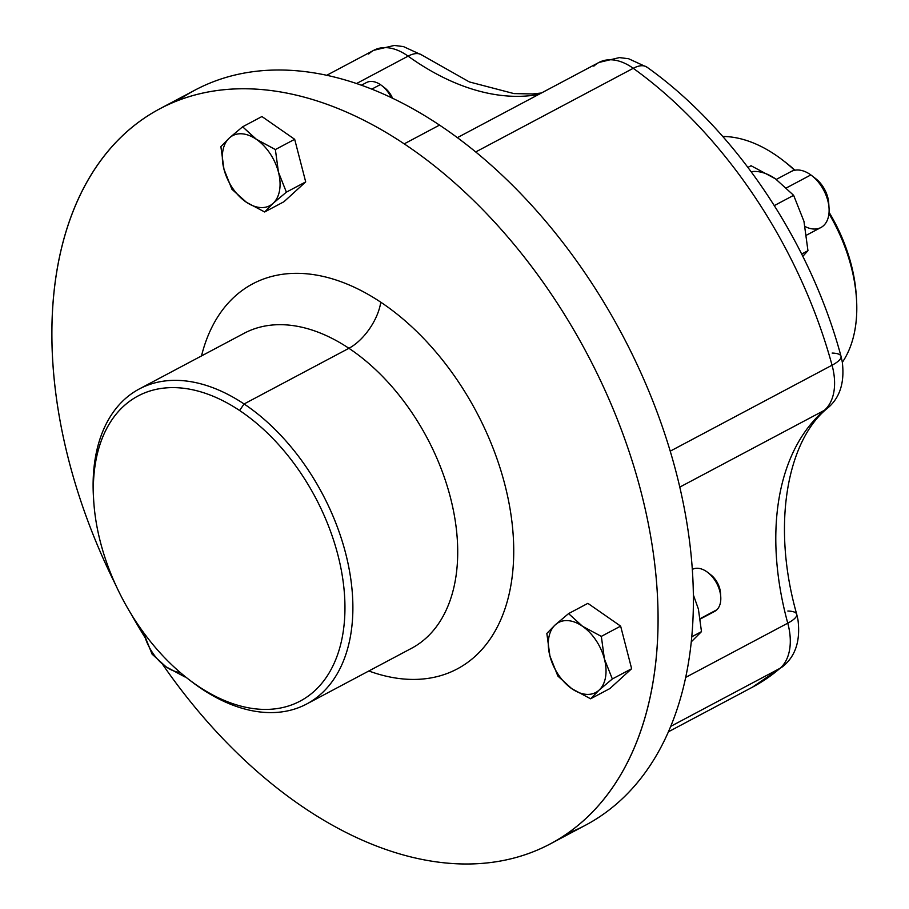 <?xml version="1.0" encoding="UTF-8"?>
<svg xmlns="http://www.w3.org/2000/svg" width="909" height="909" viewBox="0 0 909 909"><rect width="100%" height="100%" fill="white"/><g stroke="black" fill="none" stroke-linecap="round" stroke-linejoin="round"><path stroke-width="1.36" d="M698.396 609.041A39.632 24.997 -118 0 0 698.385 608.985A39.632 24.997 62 0 1 698.396 609.041L693.34 594.838L698.396 609.041L701.487 631.63L691.738 636.8L701.487 631.63L691.238 641.868L701.487 631.63L698.396 609.041A39.632 24.997 62 0 1 698.419 609.098A39.632 24.997 -118 0 0 698.396 609.041M712.031 612.336A23.782 14.998 -118 0 0 716.883 609.757A23.782 14.998 -118 0 0 720.757 596.918A23.782 14.998 -118 0 0 707.759 572.443A23.782 14.998 -118 0 0 692.294 569.42L692.328 569.398A23.782 14.998 62 0 1 715.656 581.465A23.782 14.998 62 0 1 716.883 609.757L700.305 618.563L716.883 609.757A23.782 14.998 62 0 1 714.644 611.405L700.373 618.984M707.759 572.443L710.758 574.772A17.839 11.249 62 0 1 720.519 593.122L720.757 596.918M720.542 594.861A17.839 11.249 -118 0 0 709.35 573.772M371.804 89.127L380.348 84.582A23.782 14.998 62 0 1 391.347 97.649A23.782 14.998 -118 0 0 381.803 85.628A23.782 14.998 -118 0 0 380.348 84.582L371.804 89.127M361.43 85.207L366.384 82.583A23.782 14.998 62 0 1 380.348 84.582M381.803 85.628L384.814 87.957A17.839 11.249 62 0 1 392.54 98.217A17.839 11.249 -118 0 0 383.723 87.173M159.768 108.807L195.094 90.048A416.197 262.485 62 0 1 439.524 125.101L404.21 143.861A416.197 262.485 -118 0 0 159.768 108.807A416.197 262.485 -118 0 0 115.807 585.203A416.197 262.485 62 0 1 94.479 169.619A416.197 262.485 62 0 1 404.21 143.861A416.197 262.485 62 0 1 654.025 675.626A416.197 262.485 62 0 1 305.765 808.896A416.197 262.485 62 0 1 162.438 664.138A416.197 262.485 -118 0 0 305.765 808.896A416.197 262.485 -118 0 0 550.206 843.95A416.197 262.485 -118 0 0 647.208 518.278A416.197 262.485 -118 0 0 404.21 143.861L439.524 125.101A416.197 262.485 62 0 1 682.523 499.53A416.197 262.485 62 0 1 585.521 825.19L550.206 843.95M145.19 637.8A416.197 262.485 62 0 1 130.885 613.598A416.197 262.485 -118 0 0 145.19 637.8M380.769 302.197A218.001 137.486 -118 0 0 201.503 355.93A218.001 137.486 62 0 1 380.769 302.197A39.632 19.998 -56.3 0 1 348.92 348.295A178.369 112.489 -118 0 0 244.157 333.273A178.369 112.489 62 0 1 348.92 348.295A39.632 19.998 123.7 0 0 380.769 302.197A218.001 137.486 62 0 1 513.619 558.171A218.001 137.486 62 0 1 368.838 670.99A218.001 137.486 -118 0 0 513.619 558.171A218.001 137.486 -118 0 0 380.769 302.197M283.96 201.73L305.697 181.902L294.675 139.304L261.928 116.534L294.675 139.304L305.697 181.902L283.96 201.73L264.655 211.979L283.96 201.73M620.631 626.119L587.884 603.349L620.631 626.119L601.326 636.38L582.521 626.278L568.568 613.609L587.884 603.349L568.568 613.609L554.842 625.21L546.843 633.437L549.922 656.025L557.853 676.035L571.806 688.704L590.6 698.794L609.916 688.545L631.641 668.717L620.631 626.119L631.641 668.717L609.916 688.545L590.6 698.794L599.042 690.17L612.336 678.966L631.641 668.717L612.336 678.966L604.405 658.957L601.326 636.38L620.631 626.119M189.583 680.046A178.369 112.489 -118 0 0 201.9 688.988A178.369 112.489 -118 0 0 306.663 704.009A178.369 112.489 -118 0 0 348.227 564.432A178.369 112.489 -118 0 0 244.089 403.971L348.92 348.295A178.369 112.489 62 0 1 453.057 508.767A178.369 112.489 62 0 1 411.482 648.333A178.369 112.489 -118 0 0 453.057 508.767A178.369 112.489 -118 0 0 348.92 348.295L244.089 403.971A178.369 112.489 -118 0 0 139.327 388.95A178.369 112.489 -118 0 0 93.627 499.371M220.887 146.622L223.966 169.21L231.897 189.22L246.521 202.355L264.655 211.979L273.086 203.355L286.38 192.151L305.697 181.902L286.38 192.151L278.449 172.142L275.37 149.553L294.675 139.304L275.37 149.553L256.565 139.463L242.623 126.794L261.928 116.534L242.623 126.794L229.329 137.998L220.887 146.622L229.329 137.998A39.632 24.997 -118 0 0 223.966 169.21L220.887 146.622M144.383 634.993L152.087 654.139L166.029 666.808L184.834 676.898L166.029 666.808A39.632 24.997 -118 0 0 180.152 672.433A39.632 24.997 62 0 1 166.029 666.808L152.087 654.139L144.383 634.993A39.632 24.997 -118 0 0 166.029 666.808A39.632 24.997 62 0 1 144.383 634.993A39.632 24.997 62 0 1 144.145 634.13L143.861 632.959L144.145 634.13A39.632 24.997 -118 0 0 144.383 634.993M567.296 833.508A416.197 262.485 -118 0 0 685.375 514.187A416.197 262.485 -118 0 0 439.524 125.101A416.197 262.485 -118 0 0 177.994 100.501M245.85 201.889L231.897 189.22L223.966 169.21A39.632 24.997 -118 0 0 245.85 201.889A39.632 24.997 -118 0 0 246.521 202.343L245.85 201.889A39.632 24.997 62 0 1 223.966 169.21A39.632 24.997 62 0 1 229.329 137.998L242.623 126.794L255.895 139.009A39.632 24.997 -118 0 0 229.329 137.998A39.632 24.997 62 0 1 255.895 139.009L275.37 149.553L278.449 172.142L286.38 192.151L273.086 203.355L264.655 211.979L246.521 202.343A39.632 24.997 -118 0 0 273.086 203.355A39.632 24.997 -118 0 0 278.449 172.142A39.632 24.997 -118 0 0 256.565 139.463A39.632 24.997 -118 0 0 255.895 139.009L255.895 138.997A39.632 24.997 62 0 1 256.565 139.463A39.632 24.997 62 0 1 278.449 172.142A39.632 24.997 62 0 1 273.086 203.355A39.632 24.997 62 0 1 246.521 202.343A39.632 24.997 62 0 1 245.85 201.889M143.861 632.971A39.632 24.997 -118 0 0 144.145 634.13A39.632 24.997 62 0 1 143.861 632.971M582.521 626.278L601.326 636.38L604.405 658.957A39.632 24.997 -118 0 0 582.521 626.278A39.632 24.997 -118 0 0 555.285 624.813L568.568 613.609L582.521 626.278A39.632 24.997 62 0 1 604.405 658.957L612.336 678.966L599.042 690.17L590.6 698.794L571.806 688.704L557.853 676.035L549.922 656.025L546.843 633.437L555.285 624.813A39.632 24.997 -118 0 0 554.842 625.222L554.842 625.222A39.632 24.997 -118 0 0 549.922 656.025A39.632 24.997 -118 0 0 571.806 688.704A39.632 24.997 -118 0 0 599.042 690.17A39.632 24.997 -118 0 0 599.486 689.761L599.486 689.761A39.632 24.997 -118 0 0 604.405 658.957A39.632 24.997 62 0 1 599.486 689.761A39.632 24.997 62 0 1 599.042 690.17A39.632 24.997 62 0 1 571.806 688.704A39.632 24.997 62 0 1 549.922 656.025A39.632 24.997 62 0 1 554.842 625.222A39.632 24.997 62 0 1 555.285 624.813A39.632 24.997 62 0 1 582.521 626.278M93.729 501.143L93.502 497.564A178.369 112.489 62 0 1 244.089 403.971L239.59 410.493A172.767 108.955 -118 0 0 93.729 501.143A172.767 108.955 -118 0 0 188.174 678.966A172.767 108.955 -118 0 0 198.719 686.545L201.9 688.988A178.369 112.489 62 0 1 191.004 681.159L188.174 678.966M198.719 686.545A172.767 108.955 -118 0 0 343.284 631.221A172.767 108.955 -118 0 0 239.59 410.493L244.089 403.971A178.369 112.489 62 0 1 351.158 631.869A178.369 112.489 62 0 1 201.9 688.988L198.719 686.545A172.767 108.955 62 0 1 95.025 465.817A172.767 108.955 62 0 1 239.59 410.493A172.767 108.955 62 0 1 343.284 631.221A172.767 108.955 62 0 1 198.719 686.545M722.746 136.475A134.771 84.992 62 0 1 794.58 170.278A134.771 84.992 -118 0 0 782.819 160.245A134.771 84.992 -118 0 0 722.746 136.475M828.951 213.638A134.771 84.992 62 0 1 842.348 362.316A134.771 84.992 -118 0 0 856.483 298.959A134.771 84.992 -118 0 0 828.951 213.638M784.251 161.359A129.158 81.458 62 0 1 785.649 162.438A129.158 81.458 62 0 1 794.932 170.21A129.158 81.458 -118 0 0 784.251 161.359M856.358 297.141A129.158 81.458 -118 0 0 829.065 212.252A129.158 81.458 62 0 1 856.255 295.38L856.483 298.959M751.061 165.733L747.937 167.392L751.061 165.733L775.502 178.857L793.637 195.333L803.954 221.341L807.953 250.702L802.806 256.327L807.953 250.702L801.67 254.043L807.953 250.702L803.954 221.341A51.529 32.497 62 0 1 803.965 221.41A51.529 32.497 -118 0 0 803.954 221.341L793.637 195.333L774.32 205.593L793.637 195.333L775.502 178.857L751.061 165.733M751.164 171.699A51.529 32.497 62 0 1 775.502 178.857A51.529 32.497 62 0 1 776.377 179.471A51.529 32.497 -118 0 0 775.502 178.857A51.529 32.497 -118 0 0 751.164 171.699M776.286 179.414L791.16 171.517A31.713 19.998 62 0 1 810.851 174.926L786.535 187.845L810.851 174.926A31.713 19.998 62 0 1 828.429 203.4A31.713 19.998 62 0 1 820.907 227.523L806.624 235.101M811.714 175.573L815.725 178.675A23.782 14.998 62 0 1 828.724 203.162L829.053 208.218A31.713 19.998 -118 0 0 811.714 175.573A31.713 19.998 -118 0 0 810.851 174.926M805.169 226.557A31.713 19.998 -118 0 0 829.053 208.218M828.769 205.468A23.782 14.998 -118 0 0 815.078 178.187M541.412 93.002L532.651 93.945L513.937 93.593L469.339 81.924L421.89 55.063L403.448 46.586L394.256 45.45L373.804 50.29A55.494 34.996 62 0 1 408.096 56.142A31.713 15.18 -54.3 0 1 421.89 55.063A31.713 15.18 125.7 0 0 408.096 56.142A55.494 34.996 -118 0 0 373.804 50.29A55.494 34.996 -118 0 0 368.69 54.017M408.096 56.142L356.555 83.526L408.096 56.142A261.61 164.995 -118 0 0 538.696 94.445A261.61 164.995 62 0 1 408.096 56.142M668.365 731.825L752.516 687.136L783.467 665.967C795.682 655.684 800.522 640.322 797.977 619.87L796.716 614.234A31.713 8.295 164.8 0 1 787.762 623.176A261.61 164.995 62 0 1 824.304 410.357A55.494 34.996 -118 0 0 832.053 365.213A31.713 8.295 -15.2 0 0 841.007 356.26A31.713 8.295 164.8 0 1 832.053 365.213A372.588 234.988 -118 0 0 633.243 68.3L475.714 151.951L633.243 68.3A55.494 34.996 -118 0 0 598.951 62.448A55.494 34.996 62 0 1 633.243 68.3A31.713 15.18 -54.3 0 1 647.038 67.209A31.713 15.18 125.7 0 0 633.243 68.3A372.588 234.988 62 0 1 832.053 365.213L670.228 451.159L832.053 365.213A55.494 34.996 62 0 1 824.304 410.357L679.784 487.11L824.304 410.357A261.61 164.995 -118 0 0 787.762 623.176L685.647 677.41L787.762 623.176A55.494 34.996 62 0 1 780.013 668.32L670.683 726.393L780.013 668.32A372.588 234.988 62 0 1 752.516 687.136A372.588 234.988 -118 0 0 780.013 668.32A31.713 24.361 49.3 0 0 783.467 665.967A31.713 24.361 -130.7 0 1 780.013 668.32A55.494 34.996 -118 0 0 787.762 623.176A31.713 8.295 -15.2 0 0 796.716 614.234A31.713 8.295 -15.2 0 0 787.853 611.03M796.716 614.234C770.832 523.152 788.205 439.342 827.758 407.993A31.713 24.361 -130.7 0 1 824.304 410.357A31.713 24.361 49.3 0 0 827.758 407.993C839.973 397.722 844.802 382.348 842.268 361.896L841.007 356.26C810.453 242.226 735.586 130.157 647.038 67.209L628.596 58.733L619.404 57.597L598.951 62.448A55.494 34.996 -118 0 0 593.838 66.164M841.007 356.26A31.713 8.295 -15.2 0 0 832.144 353.067M139.327 388.95L244.157 333.273M306.663 704.009L411.482 648.333M785.649 162.438L782.819 160.245M326.763 75.277L373.804 50.29M457.363 137.645L598.951 62.448"/></g></svg>
